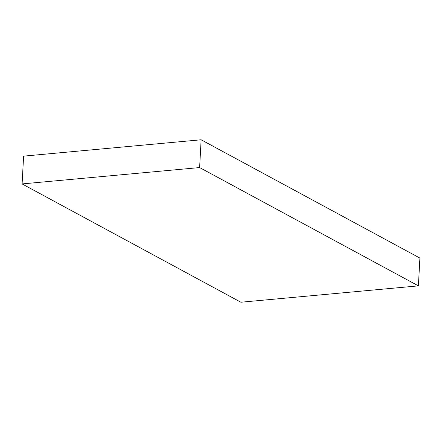 <?xml version="1.0" encoding="UTF-8"?>
<svg xmlns="http://www.w3.org/2000/svg" width="442" height="442" viewBox="0 0 442 442"><rect width="100%" height="100%" fill="white"/><g stroke="black" fill="none" stroke-linecap="round" stroke-linejoin="round"><path stroke-width="0.66" d="M22.1 183.922L23.603 156.137L201.132 139.771L199.624 167.562L22.1 183.922L240.868 302.229L418.397 285.863L199.624 167.562L201.132 139.771L419.9 258.078L418.397 285.863L419.9 258.078L201.132 139.771L23.603 156.137L22.1 183.922L240.868 302.229L418.397 285.863L199.624 167.562L22.1 183.922"/></g></svg>
